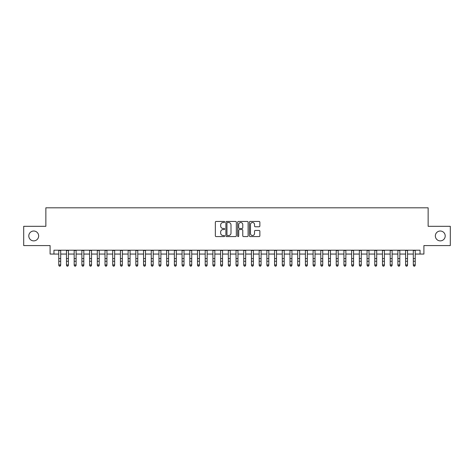 <?xml version="1.0" encoding="UTF-8"?>
<svg xmlns="http://www.w3.org/2000/svg" width="474" height="474" viewBox="0 0 474 474"><rect width="100%" height="100%" fill="white"/><g stroke="black" fill="none" stroke-linecap="round" stroke-linejoin="round"><path stroke-width="0.71" d="M224.67 221.974A0.527 0.527 0 0 0 224.137 221.447L216.103 221.447A0.758 0.758 0 0 0 215.344 222.199L215.344 235.821A0.758 0.758 0 0 0 216.103 236.573L224.137 236.573A0.527 0.527 0 0 0 224.67 236.046A0.527 0.527 0 0 0 224.137 235.519L223.1 235.519A2.423 2.423 0 0 1 220.677 233.095L220.677 231.958A2.423 2.423 0 0 1 223.1 229.54L224.137 229.54A0.527 0.527 0 0 0 224.67 229.007A0.527 0.527 0 0 0 224.137 228.48L223.1 228.48A2.423 2.423 0 0 1 220.677 226.062L220.677 224.925A2.423 2.423 0 0 1 223.1 222.502L224.137 222.502A0.527 0.527 0 0 0 224.67 221.974M435.345 235.945A4.936 4.936 0 0 0 440.281 240.881A4.936 4.936 0 0 0 445.21 235.945A4.936 4.936 0 0 0 440.281 231.016A4.936 4.936 0 0 0 435.345 235.945M28.79 235.945A4.936 4.936 0 0 0 33.719 240.881A4.936 4.936 0 0 0 38.655 235.945A4.936 4.936 0 0 0 33.719 231.016A4.936 4.936 0 0 0 28.79 235.945M259.112 226.779A0.758 0.758 0 0 0 259.865 226.021L259.865 222.199A0.758 0.758 0 0 0 259.112 221.447L250.183 221.447A0.758 0.758 0 0 0 249.425 222.199L249.425 235.821A0.758 0.758 0 0 0 250.183 236.573L259.112 236.573A0.758 0.758 0 0 0 259.865 235.821L259.865 231.205A0.758 0.758 0 0 0 259.112 230.447L255.29 230.447A0.758 0.758 0 0 0 254.532 231.205L254.532 233.492A2.026 2.026 0 0 1 252.512 235.519A2.026 2.026 0 0 1 250.485 233.492L250.485 224.528A2.026 2.026 0 0 1 252.512 222.502A2.026 2.026 0 0 1 254.532 224.528L254.532 226.021A0.758 0.758 0 0 0 255.29 226.779L259.112 226.779M53.953 254.058L53.953 250.207L420.047 250.207L420.047 254.058L423.904 254.058L423.904 245.579L450.3 245.579L450.3 226.311L428.141 226.311L428.141 207.813L45.86 207.813L45.86 226.311L23.7 226.311L23.7 245.579L50.096 245.579L50.096 254.058L58.77 254.058M236.336 222.199A0.758 0.758 0 0 0 235.584 221.447L226.655 221.447A0.758 0.758 0 0 0 225.897 222.199L225.897 235.821A0.758 0.758 0 0 0 226.655 236.573L235.584 236.573A0.758 0.758 0 0 0 236.336 235.821L236.336 222.199M238.416 221.447L247.345 221.447A0.758 0.758 0 0 1 248.103 222.199L248.103 235.821A0.758 0.758 0 0 1 247.345 236.573L243.523 236.573A0.758 0.758 0 0 1 242.771 235.821L242.771 230.299A0.758 0.758 0 0 0 242.013 229.54L239.477 229.54A0.758 0.758 0 0 0 238.718 230.299L238.718 236.046A0.527 0.527 0 0 1 238.191 236.573A0.527 0.527 0 0 1 237.664 236.046L237.664 222.199A0.758 0.758 0 0 1 238.416 221.447M60.696 254.058L66.479 254.058M68.404 254.058L74.181 254.058M76.113 254.058L81.889 254.058M83.815 254.058L89.598 254.058M91.523 254.058L97.306 254.058M99.232 254.058L105.015 254.058M106.94 254.058L112.717 254.058M114.649 254.058L120.426 254.058M122.351 254.058L128.134 254.058M130.06 254.058L135.842 254.058M137.768 254.058L143.551 254.058M145.477 254.058L151.253 254.058M153.185 254.058L158.962 254.058M160.887 254.058L166.67 254.058M168.596 254.058L174.379 254.058M176.304 254.058L182.087 254.058M184.013 254.058L189.796 254.058M191.721 254.058L197.498 254.058M199.43 254.058L205.206 254.058M207.132 254.058L212.915 254.058M214.841 254.058L220.623 254.058M222.549 254.058L228.332 254.058M230.257 254.058L236.034 254.058M237.966 254.058L243.743 254.058M245.668 254.058L251.451 254.058M253.377 254.058L259.159 254.058M261.085 254.058L266.868 254.058M268.794 254.058L274.57 254.058M276.502 254.058L282.279 254.058M284.204 254.058L289.987 254.058M291.913 254.058L297.696 254.058M299.621 254.058L305.404 254.058M307.33 254.058L313.113 254.058M315.038 254.058L320.815 254.058M322.747 254.058L328.523 254.058M330.449 254.058L336.232 254.058M338.158 254.058L343.94 254.058M345.866 254.058L351.649 254.058M353.574 254.058L359.351 254.058M361.283 254.058L367.06 254.058M368.985 254.058L374.768 254.058M376.694 254.058L382.477 254.058M384.402 254.058L390.185 254.058M392.111 254.058L397.887 254.058M399.819 254.058L405.596 254.058M407.522 254.058L413.304 254.058M415.23 254.058L420.047 254.058M227.484 222.502A0.527 0.527 0 0 0 226.957 223.035L226.957 234.986A0.527 0.527 0 0 0 227.484 235.519L228.587 235.519A2.423 2.423 0 0 0 231.004 233.095L231.004 224.925A2.423 2.423 0 0 0 228.587 222.502L227.484 222.502M242.771 224.563A2.026 2.026 0 0 0 240.745 222.543A2.026 2.026 0 0 0 238.718 224.563L238.718 227.721A0.758 0.758 0 0 0 239.477 228.48L242.013 228.48A0.758 0.758 0 0 0 242.771 227.721L242.771 224.563M60.696 250.207L60.696 265.339L60.115 266.187L59.345 266.015L60.115 266.187M58.77 250.207L58.77 264.907L60.696 264.907L60.115 266.015M59.345 266.187L58.77 265.339L59.345 266.015M68.404 250.207L68.404 265.339L67.823 266.187L67.053 266.015L67.823 266.187M66.479 250.207L66.479 264.907L68.404 264.907L67.823 266.015M67.053 266.187L66.479 265.339L67.053 266.015M76.113 250.207L76.113 265.339L75.532 266.187L74.762 266.015L75.532 266.187M74.181 250.207L74.181 264.907L76.113 264.907L75.532 266.015M74.762 266.187L74.181 265.339L74.762 266.015M83.815 250.207L83.815 265.339L83.24 266.187L82.47 266.015L83.24 266.187M81.889 250.207L81.889 264.907L83.815 264.907L83.24 266.015M82.47 266.187L81.889 265.339L82.47 266.015M91.523 250.207L91.523 265.339L90.949 266.187L90.178 266.015L90.949 266.187M89.598 250.207L89.598 264.907L91.523 264.907L90.949 266.015M90.178 266.187L89.598 265.339L90.178 266.015M99.232 250.207L99.232 265.339L98.651 266.187L97.881 266.015L98.651 266.187M97.306 250.207L97.306 264.907L99.232 264.907L98.651 266.015M97.881 266.187L97.306 265.339L97.881 266.015M106.94 250.207L106.94 265.339L106.36 266.187L105.589 266.015L106.36 266.187M105.015 250.207L105.015 264.907L106.94 264.907L106.36 266.015M105.589 266.187L105.015 265.339L105.589 266.015M114.649 250.207L114.649 265.339L114.068 266.187L113.298 266.015L114.068 266.187M112.717 250.207L112.717 264.907L114.649 264.907L114.068 266.015M113.298 266.187L112.717 265.339L113.298 266.015M122.351 250.207L122.351 265.339L121.777 266.187L121.006 266.015L121.777 266.187M120.426 250.207L120.426 264.907L122.351 264.907L121.777 266.015M121.006 266.187L120.426 265.339L121.006 266.015M130.06 250.207L130.06 265.339L129.485 266.187L128.715 266.015L129.485 266.187M128.134 250.207L128.134 264.907L130.06 264.907L129.485 266.015M128.715 266.187L128.134 265.339L128.715 266.015M137.768 250.207L137.768 265.339L137.187 266.187L136.417 266.015L137.187 266.187M135.842 250.207L135.842 264.907L137.768 264.907L137.187 266.015M136.417 266.187L135.842 265.339L136.417 266.015M145.477 250.207L145.477 265.339L144.896 266.187L144.126 266.015L144.896 266.187M143.551 250.207L143.551 264.907L145.477 264.907L144.896 266.015M144.126 266.187L143.551 265.339L144.126 266.015M153.185 250.207L153.185 265.339L152.604 266.187L151.834 266.015L152.604 266.187M151.253 250.207L151.253 264.907L153.185 264.907L152.604 266.015M151.834 266.187L151.253 265.339L151.834 266.015M160.887 250.207L160.887 265.339L160.313 266.187L159.542 266.015L160.313 266.187M158.962 250.207L158.962 264.907L160.887 264.907L160.313 266.015M159.542 266.187L158.962 265.339L159.542 266.015M168.596 250.207L168.596 265.339L168.021 266.187L167.251 266.015L168.021 266.187M166.67 250.207L166.67 264.907L168.596 264.907L168.021 266.015M167.251 266.187L166.67 265.339L167.251 266.015M176.304 250.207L176.304 265.339L175.73 266.187L174.953 266.015L175.73 266.187M174.379 250.207L174.379 264.907L176.304 264.907L175.73 266.015M174.953 266.187L174.379 265.339L174.953 266.015M184.013 250.207L184.013 265.339L183.432 266.187L182.662 266.015L183.432 266.187M182.087 250.207L182.087 264.907L184.013 264.907L183.432 266.015M182.662 266.187L182.087 265.339L182.662 266.015M191.721 250.207L191.721 265.339L191.141 266.187L190.37 266.015L191.141 266.187M189.796 250.207L189.796 264.907L191.721 264.907L191.141 266.015M190.37 266.187L189.796 265.339L190.37 266.015M199.43 250.207L199.43 265.339L198.849 266.187L198.079 266.015L198.849 266.187M197.498 250.207L197.498 264.907L199.43 264.907L198.849 266.015M198.079 266.187L197.498 265.339L198.079 266.015M207.132 250.207L207.132 265.339L206.557 266.187L205.787 266.015L206.557 266.187M205.206 250.207L205.206 264.907L207.132 264.907L206.557 266.015M205.787 266.187L205.206 265.339L205.787 266.015M214.841 250.207L214.841 265.339L214.266 266.187L213.496 266.015L214.266 266.187M212.915 250.207L212.915 264.907L214.841 264.907L214.266 266.015M213.496 266.187L212.915 265.339L213.496 266.015M222.549 250.207L222.549 265.339L221.968 266.187L221.198 266.015L221.968 266.187M220.623 250.207L220.623 264.907L222.549 264.907L221.968 266.015M221.198 266.187L220.623 265.339L221.198 266.015M230.257 250.207L230.257 265.339L229.677 266.187L228.906 266.015L229.677 266.187M228.332 250.207L228.332 264.907L230.257 264.907L229.677 266.015M228.906 266.187L228.332 265.339L228.906 266.015M237.966 250.207L237.966 265.339L237.385 266.187L236.615 266.015L237.385 266.187M236.034 250.207L236.034 264.907L237.966 264.907L237.385 266.015M236.615 266.187L236.034 265.339L236.615 266.015M245.668 250.207L245.668 265.339L245.094 266.187L244.323 266.015L245.094 266.187M243.743 250.207L243.743 264.907L245.668 264.907L245.094 266.015M244.323 266.187L243.743 265.339L244.323 266.015M253.377 250.207L253.377 265.339L252.802 266.187L252.032 266.015L252.802 266.187M251.451 250.207L251.451 264.907L253.377 264.907L252.802 266.015M252.032 266.187L251.451 265.339L252.032 266.015M261.085 250.207L261.085 265.339L260.504 266.187L259.734 266.015L260.504 266.187M259.159 250.207L259.159 264.907L261.085 264.907L260.504 266.015M259.734 266.187L259.159 265.339L259.734 266.015M268.794 250.207L268.794 265.339L268.213 266.187L267.443 266.015L268.213 266.187M266.868 250.207L266.868 264.907L268.794 264.907L268.213 266.015M267.443 266.187L266.868 265.339L267.443 266.015M276.502 250.207L276.502 265.339L275.921 266.187L275.151 266.015L275.921 266.187M274.57 250.207L274.57 264.907L276.502 264.907L275.921 266.015M275.151 266.187L274.57 265.339L275.151 266.015M284.204 250.207L284.204 265.339L283.63 266.187L282.86 266.015L283.63 266.187M282.279 250.207L282.279 264.907L284.204 264.907L283.63 266.015M282.86 266.187L282.279 265.339L282.86 266.015M291.913 250.207L291.913 265.339L291.338 266.187L290.568 266.015L291.338 266.187M289.987 250.207L289.987 264.907L291.913 264.907L291.338 266.015M290.568 266.187L289.987 265.339L290.568 266.015M299.621 250.207L299.621 265.339L299.047 266.187L298.27 266.015L299.047 266.187M297.696 250.207L297.696 264.907L299.621 264.907L299.047 266.015M298.27 266.187L297.696 265.339L298.27 266.015M307.33 250.207L307.33 265.339L306.749 266.187L305.979 266.015L306.749 266.187M305.404 250.207L305.404 264.907L307.33 264.907L306.749 266.015M305.979 266.187L305.404 265.339L305.979 266.015M315.038 250.207L315.038 265.339L314.458 266.187L313.687 266.015L314.458 266.187M313.113 250.207L313.113 264.907L315.038 264.907L314.458 266.015M313.687 266.187L313.113 265.339L313.687 266.015M322.747 250.207L322.747 265.339L322.166 266.187L321.396 266.015L322.166 266.187M320.815 250.207L320.815 264.907L322.747 264.907L322.166 266.015M321.396 266.187L320.815 265.339L321.396 266.015M330.449 250.207L330.449 265.339L329.874 266.187L329.104 266.015L329.874 266.187M328.523 250.207L328.523 264.907L330.449 264.907L329.874 266.015M329.104 266.187L328.523 265.339L329.104 266.015M338.158 250.207L338.158 265.339L337.583 266.187L336.813 266.015L337.583 266.187M336.232 250.207L336.232 264.907L338.158 264.907L337.583 266.015M336.813 266.187L336.232 265.339L336.813 266.015M345.866 250.207L345.866 265.339L345.285 266.187L344.515 266.015L345.285 266.187M343.94 250.207L343.94 264.907L345.866 264.907L345.285 266.015M344.515 266.187L343.94 265.339L344.515 266.015M353.574 250.207L353.574 265.339L352.994 266.187L352.223 266.015L352.994 266.187M351.649 250.207L351.649 264.907L353.574 264.907L352.994 266.015M352.223 266.187L351.649 265.339L352.223 266.015M361.283 250.207L361.283 265.339L360.702 266.187L359.932 266.015L360.702 266.187M359.351 250.207L359.351 264.907L361.283 264.907L360.702 266.015M359.932 266.187L359.351 265.339L359.932 266.015M368.985 250.207L368.985 265.339L368.411 266.187L367.64 266.015L368.411 266.187M367.06 250.207L367.06 264.907L368.985 264.907L368.411 266.015M367.64 266.187L367.06 265.339L367.64 266.015M376.694 250.207L376.694 265.339L376.119 266.187L375.349 266.015L376.119 266.187M374.768 250.207L374.768 264.907L376.694 264.907L376.119 266.015M375.349 266.187L374.768 265.339L375.349 266.015M384.402 250.207L384.402 265.339L383.822 266.187L383.051 266.015L383.822 266.187M382.477 250.207L382.477 264.907L384.402 264.907L383.822 266.015M383.051 266.187L382.477 265.339L383.051 266.015M392.111 250.207L392.111 265.339L391.53 266.187L390.76 266.015L391.53 266.187M390.185 250.207L390.185 264.907L392.111 264.907L391.53 266.015M390.76 266.187L390.185 265.339L390.76 266.015M399.819 250.207L399.819 265.339L399.238 266.187L398.468 266.015L399.238 266.187M397.887 250.207L397.887 264.907L399.819 264.907L399.238 266.015M398.468 266.187L397.887 265.339L398.468 266.015M407.522 250.207L407.522 265.339L406.947 266.187L406.177 266.015L406.947 266.187M405.596 250.207L405.596 264.907L407.522 264.907L406.947 266.015M406.177 266.187L405.596 265.339L406.177 266.015M415.23 250.207L415.23 265.339L414.655 266.187L413.885 266.015L414.655 266.187M413.304 250.207L413.304 264.907L415.23 264.907L414.655 266.015M413.885 266.187L413.304 265.339L413.885 266.015M60.696 258.591L58.77 258.591M60.696 261.233L58.77 261.233M60.696 250.456L58.77 250.456M68.404 258.591L66.479 258.591M68.404 261.233L66.479 261.233M68.404 250.456L66.479 250.456M76.113 258.591L74.181 258.591M76.113 261.233L74.181 261.233M76.113 250.456L74.181 250.456M83.815 258.591L81.889 258.591M83.815 261.233L81.889 261.233M83.815 250.456L81.889 250.456M91.523 258.591L89.598 258.591M91.523 261.233L89.598 261.233M91.523 250.456L89.598 250.456M99.232 258.591L97.306 258.591M99.232 261.233L97.306 261.233M99.232 250.456L97.306 250.456M106.94 258.591L105.015 258.591M106.94 261.233L105.015 261.233M106.94 250.456L105.015 250.456M114.649 258.591L112.717 258.591M114.649 261.233L112.717 261.233M114.649 250.456L112.717 250.456M122.351 258.591L120.426 258.591M122.351 261.233L120.426 261.233M122.351 250.456L120.426 250.456M130.06 258.591L128.134 258.591M130.06 261.233L128.134 261.233M130.06 250.456L128.134 250.456M137.768 258.591L135.842 258.591M137.768 261.233L135.842 261.233M137.768 250.456L135.842 250.456M145.477 258.591L143.551 258.591M145.477 261.233L143.551 261.233M145.477 250.456L143.551 250.456M153.185 258.591L151.253 258.591M153.185 261.233L151.253 261.233M153.185 250.456L151.253 250.456M160.887 258.591L158.962 258.591M160.887 261.233L158.962 261.233M160.887 250.456L158.962 250.456M168.596 258.591L166.67 258.591M168.596 261.233L166.67 261.233M168.596 250.456L166.67 250.456M176.304 258.591L174.379 258.591M176.304 261.233L174.379 261.233M176.304 250.456L174.379 250.456M184.013 258.591L182.087 258.591M184.013 261.233L182.087 261.233M184.013 250.456L182.087 250.456M191.721 258.591L189.796 258.591M191.721 261.233L189.796 261.233M191.721 250.456L189.796 250.456M199.43 258.591L197.498 258.591M199.43 261.233L197.498 261.233M199.43 250.456L197.498 250.456M207.132 258.591L205.206 258.591M207.132 261.233L205.206 261.233M207.132 250.456L205.206 250.456M214.841 258.591L212.915 258.591M214.841 261.233L212.915 261.233M214.841 250.456L212.915 250.456M222.549 258.591L220.623 258.591M222.549 261.233L220.623 261.233M222.549 250.456L220.623 250.456M230.257 258.591L228.332 258.591M230.257 261.233L228.332 261.233M230.257 250.456L228.332 250.456M237.966 258.591L236.034 258.591M237.966 261.233L236.034 261.233M237.966 250.456L236.034 250.456M245.668 258.591L243.743 258.591M245.668 261.233L243.743 261.233M245.668 250.456L243.743 250.456M253.377 258.591L251.451 258.591M253.377 261.233L251.451 261.233M253.377 250.456L251.451 250.456M261.085 258.591L259.159 258.591M261.085 261.233L259.159 261.233M261.085 250.456L259.159 250.456M268.794 258.591L266.868 258.591M268.794 261.233L266.868 261.233M268.794 250.456L266.868 250.456M276.502 258.591L274.57 258.591M276.502 261.233L274.57 261.233M276.502 250.456L274.57 250.456M284.204 258.591L282.279 258.591M284.204 261.233L282.279 261.233M284.204 250.456L282.279 250.456M291.913 258.591L289.987 258.591M291.913 261.233L289.987 261.233M291.913 250.456L289.987 250.456M299.621 258.591L297.696 258.591M299.621 261.233L297.696 261.233M299.621 250.456L297.696 250.456M307.33 258.591L305.404 258.591M307.33 261.233L305.404 261.233M307.33 250.456L305.404 250.456M315.038 258.591L313.113 258.591M315.038 261.233L313.113 261.233M315.038 250.456L313.113 250.456M322.747 258.591L320.815 258.591M322.747 261.233L320.815 261.233M322.747 250.456L320.815 250.456M330.449 258.591L328.523 258.591M330.449 261.233L328.523 261.233M330.449 250.456L328.523 250.456M338.158 258.591L336.232 258.591M338.158 261.233L336.232 261.233M338.158 250.456L336.232 250.456M345.866 258.591L343.94 258.591M345.866 261.233L343.94 261.233M345.866 250.456L343.94 250.456M353.574 258.591L351.649 258.591M353.574 261.233L351.649 261.233M353.574 250.456L351.649 250.456M361.283 258.591L359.351 258.591M361.283 261.233L359.351 261.233M361.283 250.456L359.351 250.456M368.985 258.591L367.06 258.591M368.985 261.233L367.06 261.233M368.985 250.456L367.06 250.456M376.694 258.591L374.768 258.591M376.694 261.233L374.768 261.233M376.694 250.456L374.768 250.456M384.402 258.591L382.477 258.591M384.402 261.233L382.477 261.233M384.402 250.456L382.477 250.456M392.111 258.591L390.185 258.591M392.111 261.233L390.185 261.233M392.111 250.456L390.185 250.456M399.819 258.591L397.887 258.591M399.819 261.233L397.887 261.233M399.819 250.456L397.887 250.456M407.522 258.591L405.596 258.591M407.522 261.233L405.596 261.233M407.522 250.456L405.596 250.456M415.23 258.591L413.304 258.591M415.23 261.233L413.304 261.233M415.23 250.456L413.304 250.456"/></g></svg>
